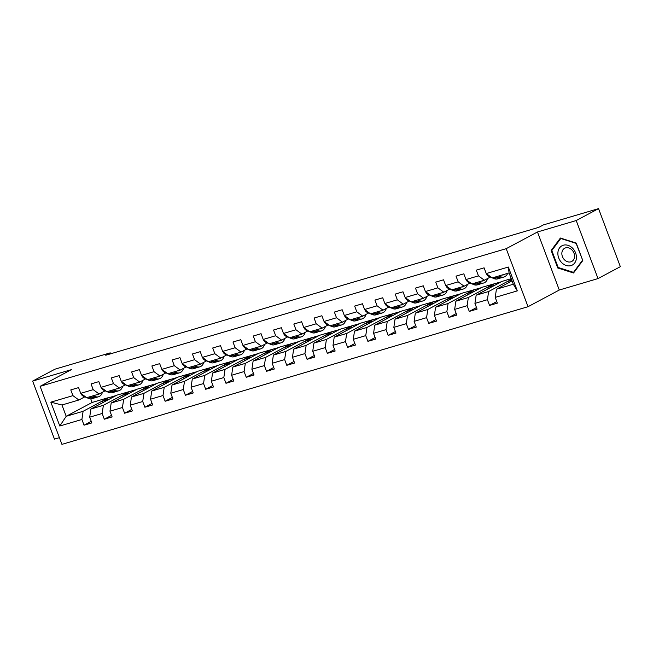 <?xml version="1.0" encoding="UTF-8"?>
<svg xmlns="http://www.w3.org/2000/svg" width="653" height="653" viewBox="0 0 653 653"><rect width="100%" height="100%" fill="white"/><g stroke="black" fill="none" stroke-linecap="round" stroke-linejoin="round"><path stroke-width="0.98" d="M598.017 278.586L576.207 220.551L537.468 231.986L559.286 290.022L598.017 278.586L620.35 266.669L598.54 208.633L543.296 224.942L538.831 227.326L105.753 355.24L110.218 352.857L54.983 369.174L32.65 381.091L54.46 439.126L59.415 437.665M559.286 290.022L528.024 306.706L61.929 444.366L40.119 386.331L506.206 248.671L528.024 306.706M512.058 280.88L496.427 289.222L513.323 284.235L509.079 272.938L492.182 277.925L486.248 273.558L484.093 267.836L476.298 270.138L478.453 275.868L465.973 279.549L463.818 273.827L456.023 276.129L458.177 281.851L445.697 285.541L443.542 279.811L435.747 282.112L437.902 287.842L425.421 291.524L423.266 285.802L415.471 288.104L417.618 293.834L405.146 297.515L402.991 291.793L395.196 294.095L397.342 299.817L384.87 303.506L382.715 297.776L374.92 300.086L377.067 305.808L364.594 309.489L362.439 303.767L354.644 306.069L356.791 311.799L344.319 315.481L342.164 309.759L334.369 312.061L336.515 317.782L324.043 321.472L321.888 315.742L314.093 318.052L316.24 323.774L303.767 327.455L301.613 321.733L293.817 324.035L295.964 329.765L283.492 333.446L281.337 327.724L273.542 330.026L275.688 335.748L263.216 339.438L261.061 333.707L253.258 336.017L255.413 341.739L242.932 345.429L240.786 339.699L232.982 342.001L235.137 347.731L222.657 351.412L220.51 345.69L212.707 347.992L214.861 353.714L202.381 357.403L200.234 351.681L192.431 353.983L194.586 359.705L182.105 363.394L179.959 357.664L172.155 359.966L174.31 365.696L161.83 369.378L159.683 363.656L151.88 365.958L154.035 371.679L141.554 375.369L139.407 369.647L131.604 371.949L133.759 377.671L121.278 381.36L119.132 375.63L111.328 377.932L113.483 383.662L101.003 387.343L98.848 381.621L91.053 383.923L93.208 389.653L80.727 393.335L78.572 387.613L70.777 389.914L72.932 395.636L50.836 402.166L59.798 426.009L66.206 416.288L83.102 411.3L109.01 397.473L92.114 402.468L66.206 416.288L61.962 404.999L50.836 402.166M486.248 273.558L508.344 267.036L517.307 290.879L495.211 297.401L497.366 303.131L489.562 305.433L496.778 301.58M59.798 426.009L81.894 419.479L84.041 425.201L91.844 422.899L89.69 417.177L102.17 413.488L104.317 419.218L112.12 416.916L109.965 411.186L122.446 407.505L124.592 413.227L132.396 410.925L130.241 405.203L142.721 401.513L144.868 407.235L152.671 404.933L150.517 399.212L162.997 395.522L165.144 401.252L172.947 398.95L170.792 393.22L183.273 389.539L185.419 395.261L193.223 392.959L191.068 387.229L203.548 383.548L205.695 389.27L213.498 386.968L211.343 381.246L223.824 377.556L225.979 383.287L233.774 380.977L231.619 375.255L244.1 371.573L246.254 377.295L254.05 374.993L251.895 369.263L264.375 365.582L266.53 371.304L274.325 369.002L272.17 363.28L284.651 359.591L286.806 365.321L294.601 363.011L292.446 357.289L304.927 353.608L307.081 359.33L314.877 357.028L312.722 351.298L325.202 347.616L327.357 353.338L335.152 351.036L333.006 345.315L345.478 341.625L347.633 347.355L355.428 345.045L353.281 339.323L365.753 335.634L367.908 341.364L375.704 339.062L373.557 333.332L386.029 329.651L388.184 335.373L395.979 333.071L393.832 327.349L406.305 323.659L408.46 329.39L416.255 327.08L414.108 321.358L426.58 317.668L428.735 323.398L436.53 321.096L434.384 315.366L446.856 311.685L449.011 317.407L456.806 315.105L454.659 309.383L467.132 305.694L469.287 311.416L477.09 309.114L474.935 303.392L487.416 299.703L489.562 305.433M465.973 279.549L471.907 283.916L484.379 280.235L490.354 277.043M511.479 279.329L488.624 291.524L476.151 295.213L502.051 281.386L511.234 278.676M484.379 280.235L478.453 275.868M487.416 299.703L488.624 291.524M474.935 303.392L476.151 295.213M445.697 285.541L451.631 289.908L464.103 286.218L470.078 283.035M494.256 283.688L468.348 297.515L455.876 301.196L481.775 287.377L501.324 281.778M464.103 286.218L458.177 281.851M467.132 305.694L468.348 297.515M454.659 309.383L455.876 301.196M425.421 291.524L431.355 295.891L443.828 292.209L449.803 289.018M473.98 289.679L448.072 303.506L435.6 307.188L461.5 293.36L481.049 287.769M443.828 292.209L437.902 287.842M446.856 311.685L448.072 303.506M434.384 315.366L435.6 307.188M405.146 297.515L411.08 301.882L423.552 298.201L429.527 295.009M453.704 295.67L427.797 309.489L415.324 313.179L441.224 299.352L460.773 293.752M423.552 298.201L417.618 293.834M426.58 317.668L427.797 309.489M414.108 321.358L415.324 313.179M384.87 303.506L390.796 307.873L403.276 304.184L409.251 301M433.429 301.653L407.521 315.481L395.049 319.162L420.948 305.343L440.497 299.743M403.276 304.184L397.342 299.817M406.305 323.659L407.521 315.481M393.832 327.349L395.049 319.162M364.594 309.489L370.52 313.856L383.001 310.175L388.976 306.983M413.153 307.645L387.245 321.472L374.765 325.153L400.673 311.334L420.222 305.735M383.001 310.175L377.067 305.808M386.029 329.651L387.245 321.472M373.557 333.332L374.765 325.153M344.319 315.481L350.245 319.848L362.725 316.166L368.7 312.975M392.877 313.636L366.97 327.455L354.489 331.144L380.397 317.317L399.938 311.718M362.725 316.166L356.791 311.799M365.753 335.634L366.97 327.455M353.281 339.323L354.489 331.144M324.043 321.472L329.969 325.839L342.45 322.149L348.424 318.966M372.602 319.619L346.694 333.446L334.214 337.128L360.121 323.308L379.662 317.709M342.45 322.149L336.515 317.782M345.478 341.625L346.694 333.446M333.006 345.315L334.214 337.128M303.767 327.455L309.693 331.83L322.174 328.141L328.149 324.949M352.326 325.61L326.418 339.438L313.938 343.119L339.846 329.3L359.387 323.7M322.174 328.141L316.24 323.774M325.202 347.616L326.418 339.438M312.722 351.298L313.938 343.119M283.492 333.446L289.418 337.813L301.898 334.132L307.873 330.94M332.05 331.602L306.143 345.421L293.662 349.11L319.57 335.283L339.111 329.683M301.898 334.132L295.964 329.765M304.927 353.608L306.143 345.421M292.446 357.289L293.662 349.11M263.216 339.438L269.142 343.805L281.623 340.115L287.598 336.932M311.775 337.585L285.867 351.412L273.387 355.093L299.294 341.274L318.835 335.675M281.623 340.115L275.688 335.748M284.651 359.591L285.867 351.412M272.17 363.28L273.387 355.093M242.932 345.429L248.866 349.796L261.347 346.106L267.322 342.923M291.491 343.576L265.591 357.403L253.111 361.085L279.019 347.265L298.56 341.666M261.347 346.106L255.413 341.739M264.375 365.582L265.591 357.403M251.895 369.263L253.111 361.085M222.657 351.412L228.591 355.779L241.071 352.098L247.046 348.906M271.215 349.567L245.316 363.386L232.835 367.076L258.743 353.249L278.284 347.649M241.071 352.098L235.137 347.731M244.1 371.573L245.316 363.386M231.619 375.255L232.835 367.076M202.381 357.403L208.315 361.77L220.796 358.081L226.771 354.897M250.94 355.559L225.04 369.378L212.56 373.067L238.467 359.24L258.008 353.64M220.796 358.081L214.861 353.714M223.824 377.556L225.04 369.378M211.343 381.246L212.56 373.067M182.105 363.394L188.04 367.761L200.52 364.072L206.495 360.889M230.664 361.542L204.764 375.369L192.284 379.05L218.192 365.231L237.733 359.632M200.52 364.072L194.586 359.705M203.548 383.548L204.764 375.369M191.068 387.229L192.284 379.05M161.83 369.378L167.764 373.745L180.244 370.063L186.219 366.872M210.388 367.533L184.489 381.352L172.008 385.041L197.916 371.214L217.457 365.615M180.244 370.063L174.31 365.696M183.273 389.539L184.489 381.352M170.792 393.22L172.008 385.041M141.554 375.369L147.488 379.736L159.969 376.055L165.935 372.863M190.113 373.524L164.213 387.343L151.733 391.033L177.64 377.205L197.182 371.606M159.969 376.055L154.035 371.679M162.997 395.522L164.213 387.343M150.517 399.212L151.733 391.033M121.278 381.36L127.213 385.727L139.685 382.038L145.66 378.854M169.837 379.507L143.938 393.335L131.457 397.016L157.365 383.197L176.906 377.597M139.685 382.038L133.759 377.671M142.721 401.513L143.938 393.335M130.241 405.203L131.457 397.016M101.003 387.343L106.937 391.71L119.409 388.029L125.384 384.837M149.561 385.499L123.654 399.318L111.181 403.007L137.081 389.18L156.63 383.589M119.409 388.029L113.483 383.662M122.446 407.505L123.654 399.318M109.965 411.186L111.181 403.007M80.727 393.335L86.661 397.701L99.134 394.02L105.109 390.829M129.286 391.49L103.378 405.309L90.906 408.998L116.805 395.171L136.355 389.572M99.134 394.02L93.208 389.653M102.17 413.488L103.378 405.309M89.69 417.177L90.906 408.998M61.962 404.999L78.858 400.003L84.833 396.82M78.858 400.003L72.932 395.636M81.894 419.479L83.102 411.3M576.207 220.551L598.54 208.633M537.468 231.986L506.206 248.671M40.119 386.331L71.381 369.647L32.65 381.091M110.577 353.82L110.218 352.857M90.759 398.861L92.114 402.468M102.896 402.599L102.366 401.203L109.01 397.473M109.067 397.636L116.079 395.563M517.307 290.879L513.323 284.235M509.079 272.938L508.344 267.036M495.211 297.401L496.427 289.222M84.041 425.201L91.257 421.356M102.366 401.203L109.377 399.138M123.172 396.608L122.65 395.22L129.343 391.645M122.65 395.22L129.653 393.147M104.317 419.218L111.532 415.365M143.448 390.625L142.925 389.229L149.619 385.654M142.925 389.229L149.929 387.164M124.592 413.227L131.808 409.374M163.723 384.633L163.201 383.238L169.894 379.662M163.201 383.238L170.204 381.172M144.868 407.235L152.084 403.391M183.999 378.642L183.477 377.254L190.17 373.679M183.477 377.254L190.48 375.181M165.144 401.252L172.368 397.399M204.275 372.651L203.752 371.263L210.446 367.688M203.752 371.263L210.756 369.19M185.419 395.261L192.643 391.408M224.55 366.668L224.028 365.272L230.729 361.697M224.028 365.272L231.031 363.207M205.695 389.27L212.919 385.425M244.826 360.676L244.304 359.289L251.005 355.714M244.304 359.289L251.307 357.215M225.979 383.287L233.194 379.434M265.102 354.685L264.579 353.297L271.281 349.722M264.579 353.297L271.583 351.224M246.254 377.295L253.47 373.443M285.377 348.702L284.855 347.306L291.556 343.731M284.855 347.306L291.858 345.241M266.53 371.304L273.746 367.459M305.653 342.711L305.131 341.323L311.832 337.748M305.131 341.323L312.142 339.25M286.806 365.321L294.021 361.468M325.929 336.719L325.406 335.332L332.108 331.757M325.406 335.332L332.418 333.259M307.081 359.33L314.297 355.477M346.204 330.736L345.682 329.341L352.383 325.765M345.682 329.341L352.693 327.275M327.357 353.338L334.573 349.486M366.48 324.745L365.958 323.357L372.659 319.782M365.958 323.357L372.969 321.284M347.633 347.355L354.848 343.502M386.756 318.754L386.233 317.366L392.935 313.791M386.233 317.366L393.245 315.293M367.908 341.364L375.124 337.511M407.031 312.771L406.509 311.375L413.21 307.8M406.509 311.375L413.52 309.31M388.184 335.373L395.4 331.52M427.307 306.779L426.784 305.392L433.486 301.817M426.784 305.392L433.796 303.319M408.46 329.39L415.675 325.537M447.583 300.788L447.06 299.401L453.762 295.825M447.06 299.401L454.072 297.327M428.735 323.398L435.951 319.546M467.858 294.805L467.336 293.409L474.037 289.834M467.336 293.409L474.347 291.344M449.011 317.407L456.227 313.554M488.134 288.814L487.611 287.418L494.313 283.851M487.611 287.418L494.623 285.353M469.287 311.416L476.502 307.571M508.409 282.822L507.887 281.435L511.536 279.484M507.887 281.435L511.83 280.268M576.224 243.071L560.396 238.035L551.14 250.483L557.711 267.959L573.538 272.995L582.794 260.547L576.224 243.071M558.446 267.567L557.711 267.959M552.324 249.846L551.14 250.483M80.907 393.465A4.465 2.645 73.5 0 0 83.176 396.102L86.335 397.465M86.792 397.661L88.4 398.354A12.88 7.64 73.5 0 0 92.032 398.673L94.497 397.946A12.88 7.64 73.5 0 0 95.256 397.644M93.289 395.742L94.905 396.436A12.88 7.64 73.5 0 0 98.53 396.755A12.88 7.64 73.5 0 0 102.464 392.241M96.481 394.804A10.693 6.342 73.5 0 0 97.909 394.657A10.693 6.342 73.5 0 0 99.232 393.971M89.265 396.934L90.873 397.628A12.88 7.64 73.5 0 0 94.497 397.946M98.53 396.755L96.056 397.489A12.88 7.64 -106.5 0 1 92.432 397.163L90.824 396.469M563.31 245.226A10.946 8.742 -118.1 0 0 558.699 257.919A10.946 8.742 -118.1 0 0 570.975 265.616A10.946 8.742 -118.1 0 0 575.595 252.923A10.946 8.742 -118.1 0 0 563.31 245.226M565.58 247.879A7.493 5.983 -118.1 0 0 564.674 248.246A7.493 5.983 -118.1 0 0 562.649 257.127A7.493 5.983 -118.1 0 0 570.828 261.837A7.493 5.983 -118.1 0 0 571.726 261.469A7.493 5.983 -118.1 0 0 573.75 252.589A7.493 5.983 -118.1 0 0 565.58 247.879M582.476 260.294L573.505 272.358L558.176 267.477L551.809 250.54L560.78 238.484L576.117 243.365L582.664 260.204M574.338 271.909L573.505 272.358M101.182 387.474A4.465 2.645 73.5 0 0 103.452 390.11L106.61 391.474M107.068 391.678L108.676 392.371A12.88 7.64 73.5 0 0 112.308 392.69L114.773 391.955A12.88 7.64 73.5 0 0 115.532 391.661M113.565 389.751L115.181 390.445A12.88 7.64 73.5 0 0 118.805 390.772A12.88 7.64 73.5 0 0 122.74 386.25M116.756 388.813A10.693 6.342 73.5 0 0 118.185 388.666A10.693 6.342 73.5 0 0 119.507 387.98M109.541 390.943L111.149 391.637A12.88 7.64 73.5 0 0 114.773 391.955M118.805 390.772L116.332 391.498A12.88 7.64 -106.5 0 1 112.708 391.18L111.1 390.486M121.458 381.491A4.465 2.645 73.5 0 0 123.727 384.119L126.894 385.49M127.343 385.686L128.951 386.38A12.88 7.64 73.5 0 0 132.583 386.698L135.049 385.972A12.88 7.64 73.5 0 0 135.808 385.67M133.841 383.768L135.457 384.462A12.88 7.64 73.5 0 0 139.081 384.78A12.88 7.64 73.5 0 0 143.015 380.266M137.032 382.821A10.693 6.342 73.5 0 0 138.46 382.682A10.693 6.342 73.5 0 0 139.783 381.989M129.816 384.952L131.424 385.654A12.88 7.64 73.5 0 0 135.049 385.972M139.081 384.78L136.608 385.507A12.88 7.64 -106.5 0 1 132.983 385.188L131.375 384.495M141.734 375.499A4.465 2.645 73.5 0 0 144.003 378.136L147.17 379.499M147.619 379.695L149.235 380.389A12.88 7.64 73.5 0 0 152.859 380.707L155.324 379.981A12.88 7.64 73.5 0 0 156.083 379.679M154.124 377.777L155.732 378.471A12.88 7.64 73.5 0 0 159.356 378.789A12.88 7.64 73.5 0 0 163.291 374.275M157.308 376.838A10.693 6.342 73.5 0 0 158.736 376.691A10.693 6.342 73.5 0 0 160.058 376.006M150.092 378.969L151.7 379.662A12.88 7.64 73.5 0 0 155.324 379.981M159.356 378.789L156.883 379.524A12.88 7.64 -106.5 0 1 153.259 379.197L151.651 378.503M162.009 369.508A4.465 2.645 73.5 0 0 164.278 372.145L167.446 373.508M167.894 373.704L169.511 374.406A12.88 7.64 73.5 0 0 173.135 374.724L175.6 373.989A12.88 7.64 73.5 0 0 176.359 373.696M174.4 371.786L176.008 372.479A12.88 7.64 73.5 0 0 179.632 372.806A12.88 7.64 73.5 0 0 183.566 368.284M177.583 370.847A10.693 6.342 73.5 0 0 179.012 370.7A10.693 6.342 73.5 0 0 180.334 370.014M170.368 372.977L171.976 373.671A12.88 7.64 73.5 0 0 175.6 373.989M179.632 372.806L177.159 373.532A12.88 7.64 -106.5 0 1 173.535 373.214L171.927 372.52M182.285 363.525A4.465 2.645 73.5 0 0 184.554 366.153L187.721 367.525M188.17 367.721L189.786 368.414A12.88 7.64 73.5 0 0 193.41 368.733L195.876 368.006A12.88 7.64 73.5 0 0 196.635 367.704M194.676 365.802L196.284 366.496A12.88 7.64 73.5 0 0 199.908 366.815A12.88 7.64 73.5 0 0 203.842 362.301M197.859 364.856A10.693 6.342 73.5 0 0 199.287 364.717A10.693 6.342 73.5 0 0 200.61 364.023M190.643 366.986L192.251 367.688A12.88 7.64 73.5 0 0 195.876 368.006M199.908 366.815L197.435 367.541A12.88 7.64 -106.5 0 1 193.81 367.223L192.202 366.529M202.561 357.534A4.465 2.645 73.5 0 0 204.83 360.17L207.997 361.533M208.446 361.729L210.062 362.423A12.88 7.64 73.5 0 0 213.686 362.741L216.151 362.015A12.88 7.64 73.5 0 0 216.91 361.713M214.951 359.811L216.559 360.505A12.88 7.64 73.5 0 0 220.183 360.823A12.88 7.64 73.5 0 0 224.118 356.309M218.135 358.872A10.693 6.342 73.5 0 0 219.563 358.726A10.693 6.342 73.5 0 0 220.885 358.04M210.919 361.003L212.527 361.697A12.88 7.64 73.5 0 0 216.151 362.015M220.183 360.823L217.71 361.558A12.88 7.64 -106.5 0 1 214.086 361.231L212.478 360.538M222.836 351.543A4.465 2.645 73.5 0 0 225.105 354.179L228.272 355.542M228.73 355.738L230.338 356.432A12.88 7.64 73.5 0 0 233.962 356.758L236.427 356.024A12.88 7.64 73.5 0 0 237.186 355.722M235.227 353.82L236.835 354.514A12.88 7.64 73.5 0 0 240.459 354.84A12.88 7.64 73.5 0 0 244.393 350.318M238.41 352.881A10.693 6.342 73.5 0 0 239.839 352.734A10.693 6.342 73.5 0 0 241.161 352.049M231.195 355.012L232.803 355.705A12.88 7.64 73.5 0 0 236.427 356.024M240.459 354.84L237.994 355.567A12.88 7.64 -106.5 0 1 234.362 355.248L232.754 354.555M243.112 345.559A4.465 2.645 73.5 0 0 245.381 348.188L248.548 349.559M249.005 349.755L250.613 350.449A12.88 7.64 73.5 0 0 254.237 350.767L256.711 350.041A12.88 7.64 73.5 0 0 257.47 349.739M255.503 347.837L257.111 348.531A12.88 7.64 73.5 0 0 260.735 348.849A12.88 7.64 73.5 0 0 264.669 344.335M258.686 346.89A10.693 6.342 73.5 0 0 260.114 346.751A10.693 6.342 73.5 0 0 261.437 346.057M251.47 349.02L253.078 349.714A12.88 7.64 73.5 0 0 256.711 350.041M260.735 348.849L258.27 349.575A12.88 7.64 -106.5 0 1 254.637 349.257L253.029 348.563M263.388 339.568A4.465 2.645 73.5 0 0 265.657 342.205L268.824 343.568M269.281 343.764L270.889 344.458A12.88 7.64 73.5 0 0 274.513 344.776L276.986 344.049A12.88 7.64 73.5 0 0 277.745 343.747M275.778 341.846L277.386 342.539A12.88 7.64 73.5 0 0 281.01 342.858A12.88 7.64 73.5 0 0 284.945 338.344M278.97 340.899A10.693 6.342 73.5 0 0 280.39 340.76A10.693 6.342 73.5 0 0 281.712 340.066M271.746 343.037L273.354 343.731A12.88 7.64 73.5 0 0 276.986 344.049M281.01 342.858L278.545 343.584A12.88 7.64 -106.5 0 1 274.913 343.266L273.305 342.572M283.663 333.577A4.465 2.645 73.5 0 0 285.932 336.213L289.099 337.577M289.557 337.772L291.165 338.466A12.88 7.64 73.5 0 0 294.789 338.793L297.262 338.058A12.88 7.64 73.5 0 0 298.021 337.756M296.054 335.854L297.662 336.548A12.88 7.64 73.5 0 0 301.286 336.866A12.88 7.64 73.5 0 0 305.22 332.353M299.245 334.916A10.693 6.342 73.5 0 0 300.666 334.769A10.693 6.342 73.5 0 0 301.988 334.083M292.022 337.046L293.63 337.74A12.88 7.64 73.5 0 0 297.262 338.058M301.286 336.866L298.821 337.601A12.88 7.64 -106.5 0 1 295.189 337.283L293.581 336.589M303.939 327.594A4.465 2.645 73.5 0 0 306.208 330.222L309.375 331.593M309.832 331.789L311.44 332.483A12.88 7.64 73.5 0 0 315.064 332.801L317.538 332.075A12.88 7.64 73.5 0 0 318.297 331.773M316.33 329.871L317.938 330.565A12.88 7.64 73.5 0 0 321.562 330.883A12.88 7.64 73.5 0 0 325.496 326.369M319.521 328.924A10.693 6.342 73.5 0 0 320.941 328.786A10.693 6.342 73.5 0 0 322.264 328.092M312.297 331.055L313.905 331.748A12.88 7.64 73.5 0 0 317.538 332.075M321.562 330.883L319.097 331.61A12.88 7.64 -106.5 0 1 315.472 331.291L313.856 330.598M324.214 321.603A4.465 2.645 73.5 0 0 326.484 324.239L329.651 325.602M330.108 325.798L331.716 326.492A12.88 7.64 73.5 0 0 335.34 326.81L337.813 326.084A12.88 7.64 73.5 0 0 338.572 325.782M336.605 323.88L338.213 324.574A12.88 7.64 73.5 0 0 341.837 324.892A12.88 7.64 73.5 0 0 345.772 320.378M339.797 322.933A10.693 6.342 73.5 0 0 341.217 322.794A10.693 6.342 73.5 0 0 342.539 322.1M332.573 325.072L334.181 325.765A12.88 7.64 73.5 0 0 337.813 326.084M341.837 324.892L339.372 325.618A12.88 7.64 -106.5 0 1 335.748 325.3L334.132 324.606M344.49 315.611A4.465 2.645 73.5 0 0 346.759 318.248L349.926 319.611M350.383 319.807L351.991 320.501A12.88 7.64 73.5 0 0 355.616 320.827L358.089 320.092A12.88 7.64 73.5 0 0 358.848 319.79M356.881 317.889L358.489 318.582A12.88 7.64 73.5 0 0 362.113 318.901A12.88 7.64 73.5 0 0 366.047 314.387M360.072 316.95A10.693 6.342 73.5 0 0 361.493 316.803A10.693 6.342 73.5 0 0 362.815 316.117M352.849 319.08L354.465 319.774A12.88 7.64 73.5 0 0 358.089 320.092M362.113 318.901L359.648 319.635A12.88 7.64 -106.5 0 1 356.024 319.317L354.408 318.623M364.774 309.62A4.465 2.645 73.5 0 0 367.035 312.256L370.202 313.628M370.659 313.824L372.267 314.517A12.88 7.64 73.5 0 0 375.891 314.836L378.365 314.109A12.88 7.64 73.5 0 0 379.124 313.807M377.156 311.897L378.764 312.599A12.88 7.64 73.5 0 0 382.389 312.918A12.88 7.64 73.5 0 0 386.323 308.404M380.348 310.959A10.693 6.342 73.5 0 0 381.768 310.82A10.693 6.342 73.5 0 0 383.091 310.126M373.124 313.089L374.74 313.783A12.88 7.64 73.5 0 0 378.365 314.109M382.389 312.918L379.924 313.644A12.88 7.64 -106.5 0 1 376.299 313.326L374.691 312.632M385.05 303.637A4.465 2.645 73.5 0 0 387.311 306.273L390.478 307.636M390.935 307.832L392.543 308.526A12.88 7.64 73.5 0 0 396.167 308.845L398.64 308.118A12.88 7.64 73.5 0 0 399.399 307.816M397.432 305.914L399.04 306.608A12.88 7.64 73.5 0 0 402.664 306.926A12.88 7.64 73.5 0 0 406.599 302.412M400.624 304.967A10.693 6.342 73.5 0 0 402.052 304.829A10.693 6.342 73.5 0 0 403.366 304.135M393.4 307.106L395.016 307.8A12.88 7.64 73.5 0 0 398.64 308.118M402.664 306.926L400.199 307.653A12.88 7.64 -106.5 0 1 396.575 307.334L394.967 306.641M405.325 297.646A4.465 2.645 73.5 0 0 407.586 300.282L410.753 301.645M411.21 301.841L412.818 302.535A12.88 7.64 73.5 0 0 416.443 302.861L418.916 302.127A12.88 7.64 73.5 0 0 419.675 301.825M417.708 299.923L419.316 300.617A12.88 7.64 73.5 0 0 422.948 300.935A12.88 7.64 73.5 0 0 426.882 296.421M420.899 298.984A10.693 6.342 73.5 0 0 422.328 298.837A10.693 6.342 73.5 0 0 423.642 298.152M413.684 301.115L415.292 301.808A12.88 7.64 73.5 0 0 418.916 302.127M422.948 300.935L420.475 301.67A12.88 7.64 -106.5 0 1 416.851 301.351L415.243 300.649M425.601 291.654A4.465 2.645 73.5 0 0 427.862 294.291L431.029 295.662M431.486 295.858L433.094 296.552A12.88 7.64 73.5 0 0 436.718 296.87L439.191 296.136A12.88 7.64 73.5 0 0 439.951 295.842M437.983 293.932L439.591 294.625A12.88 7.64 73.5 0 0 443.224 294.952A12.88 7.64 73.5 0 0 447.158 290.438M441.175 292.993A10.693 6.342 73.5 0 0 442.603 292.846A10.693 6.342 73.5 0 0 443.918 292.16M433.959 295.123L435.567 295.817A12.88 7.64 73.5 0 0 439.191 296.136M443.224 294.952L440.751 295.678A12.88 7.64 -106.5 0 1 437.126 295.36L435.518 294.666M445.877 285.671A4.465 2.645 73.5 0 0 448.138 288.3L451.305 289.671M451.762 289.867L453.37 290.561A12.88 7.64 73.5 0 0 456.994 290.879L459.467 290.152A12.88 7.64 73.5 0 0 460.226 289.85M458.259 287.949L459.867 288.642A12.88 7.64 73.5 0 0 463.499 288.961A12.88 7.64 73.5 0 0 467.434 284.447M461.451 287.002A10.693 6.342 73.5 0 0 462.879 286.863A10.693 6.342 73.5 0 0 464.193 286.169M454.235 289.14L455.843 289.834A12.88 7.64 73.5 0 0 459.467 290.152M463.499 288.961L461.026 289.687A12.88 7.64 -106.5 0 1 457.402 289.369L455.794 288.675M466.152 279.68A4.465 2.645 73.5 0 0 468.421 282.316L471.58 283.68M472.037 283.875L473.645 284.569A12.88 7.64 73.5 0 0 477.278 284.888L479.743 284.161A12.88 7.64 73.5 0 0 480.502 283.859M478.535 281.957L480.143 282.651A12.88 7.64 73.5 0 0 483.775 282.969A12.88 7.64 73.5 0 0 487.709 278.456M481.726 281.019A10.693 6.342 73.5 0 0 483.155 280.872A10.693 6.342 73.5 0 0 484.469 280.186M474.511 283.149L476.119 283.843A12.88 7.64 73.5 0 0 479.743 284.161M483.775 282.969L481.302 283.704A12.88 7.64 -106.5 0 1 477.678 283.378L476.07 282.684M486.428 273.689A4.465 2.645 73.5 0 0 488.697 276.325L491.856 277.688M492.313 277.892L493.921 278.586A12.88 7.64 73.5 0 0 497.553 278.904L500.018 278.17A12.88 7.64 73.5 0 0 500.778 277.876M498.81 275.966L500.427 276.66A12.88 7.64 73.5 0 0 504.051 276.986A12.88 7.64 73.5 0 0 507.659 273.354M502.002 275.027A10.693 6.342 73.5 0 0 503.43 274.88A10.693 6.342 73.5 0 0 504.704 274.227M494.786 277.158L496.394 277.851A12.88 7.64 73.5 0 0 500.018 278.17M504.051 276.986L501.577 277.713A12.88 7.64 -106.5 0 1 497.953 277.394L496.345 276.701M90.873 397.628L88.4 398.354M94.905 396.436L92.432 397.163M84.106 395.824L83.176 396.102M111.149 391.637L108.676 392.371M115.181 390.445L112.708 391.18M104.382 389.833L103.452 390.11M131.424 385.654L128.951 386.38M135.457 384.462L132.983 385.188M124.658 383.85L123.727 384.119M151.7 379.662L149.235 380.389M155.732 378.471L153.259 379.197M144.933 377.858L144.003 378.136M171.976 373.671L169.511 374.406M176.008 372.479L173.535 373.214M165.209 371.867L164.278 372.145M192.251 367.688L189.786 368.414M196.284 366.496L193.81 367.223M185.485 365.884L184.554 366.153M212.527 361.697L210.062 362.423M216.559 360.505L214.086 361.231M205.76 359.893L204.83 360.17M232.803 355.705L230.338 356.432M236.835 354.514L234.362 355.248M226.044 353.902L225.105 354.179M253.078 349.714L250.613 350.449M257.111 348.531L254.637 349.257M246.32 347.91L245.381 348.188M273.354 343.731L270.889 344.458M277.386 342.539L274.913 343.266M266.595 341.927L265.657 342.205M293.63 337.74L291.165 338.466M297.662 336.548L295.189 337.283M286.871 335.936L285.932 336.213M313.905 331.748L311.44 332.483M317.938 330.565L315.472 331.291M307.147 329.945L306.208 330.222M334.181 325.765L331.716 326.492M338.213 324.574L335.748 325.3M327.422 323.961L326.484 324.239M354.465 319.774L351.991 320.501M358.489 318.582L356.024 319.317M347.698 317.97L346.759 318.248M374.74 313.783L372.267 314.517M378.764 312.599L376.299 313.326M367.974 311.979L367.035 312.256M395.016 307.8L392.543 308.526M399.04 306.608L396.575 307.334M388.249 305.996L387.311 306.273M415.292 301.808L412.818 302.535M419.316 300.617L416.851 301.351M408.525 300.005L407.586 300.282M435.567 295.817L433.094 296.552M439.591 294.625L437.126 295.36M428.801 294.013L427.862 294.291M455.843 289.834L453.37 290.561M459.867 288.642L457.402 289.369M449.076 288.03L448.138 288.3M476.119 283.843L473.645 284.569M480.143 282.651L477.678 283.378M469.352 282.039L468.421 282.316M496.394 277.851L493.921 278.586M500.427 276.66L497.953 277.394M489.628 276.048L488.697 276.325"/></g></svg>
